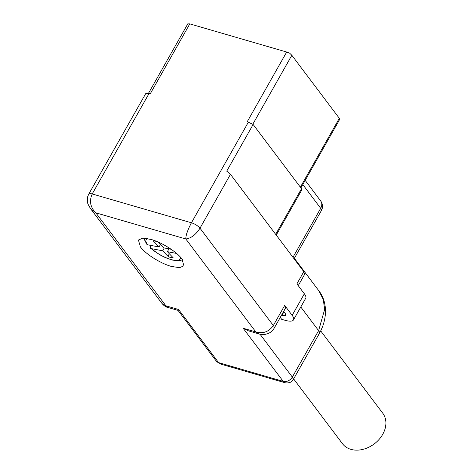 <?xml version="1.0" encoding="UTF-8"?>
<svg xmlns="http://www.w3.org/2000/svg" width="473" height="473" viewBox="0 0 473 473"><rect width="100%" height="100%" fill="white"/><g stroke="black" fill="none" stroke-linecap="round" stroke-linejoin="round"><path stroke-width="0.71" d="M286.673 52.03L189.809 23.887L150.278 93.76L149.101 93.418L92.211 193.965L191.429 222.789A7.231 2.318 29.5 0 1 199.99 228.193C195.804 234.738 191.074 238.327 185.788 238.966C185.836 235.152 187.716 229.76 191.429 222.789L248.313 122.247L247.137 121.904L286.673 52.03L289.718 53.213L291.829 55.288L339.318 118.315L339.608 119.427M148.522 93.27L187.781 23.869L189.809 23.887M275.682 234.348L301.514 188.692L253.132 124.476L248.313 122.247M301.514 188.692L301.845 189.833L276.244 235.087M253.132 124.476L226.721 171.155L230.463 174.33L303.802 271.668L304.6 274.405L298.232 285.657M88.735 194.137A7.231 2.318 29.5 0 1 92.211 193.965C89.113 201.108 90.325 207.399 95.842 212.838L165.893 305.806L162.062 303.571L90.384 208.445L88.132 204.366C86.813 201.001 87.02 197.596 88.735 194.137L145.885 93.317L149.101 93.418M292.982 257.306L293.875 258.495M280.252 317.442L281.654 319.305L285.118 320.31A17.424 5.587 -150.5 0 0 293.497 319.884A17.424 5.587 -150.5 0 0 292.166 315.325L284.705 305.422A10.453 3.352 29.5 0 1 285.503 308.16L274.127 328.268A10.453 3.352 29.5 0 1 274.127 328.268A10.453 3.352 29.5 0 0 273.329 325.53L284.705 305.422M292.166 315.325L304.358 293.78L296.896 283.877L303.802 271.668M90.384 208.445L95.842 212.838L185.788 238.966L255.84 331.94C263.094 333.962 268.93 331.827 273.329 325.53L199.99 228.193L230.463 174.33M140.41 246.882L138.423 240.048L142.728 238.138L150.993 239.409C161.943 242.442 176.772 251.813 181.928 258.944L183.914 265.785L179.61 267.688L171.344 266.423C160.394 263.384 145.566 254.019 140.41 246.882M283.729 311.293L285.249 313.315L285.911 315.597L281.252 315.674M304.358 293.78A17.424 5.587 29.5 0 1 305.682 298.339L293.497 319.884M259.098 333.95L255.84 331.94L243.175 328.262L248.573 330.893L259.092 333.95C260.055 334.429 262.072 334.571 265.158 334.381L267.949 333.619C270.55 332.596 272.608 330.81 274.127 328.256M162.062 303.571L162.056 303.565C163.96 305.735 165.786 306.995 167.543 307.349L178.061 310.406L178.558 309.484L165.893 305.806L167.537 307.344M178.558 309.484L218.585 362.608L220.737 364.086L284.971 382.746C289.033 383.343 291.847 382.196 293.408 379.305L292.32 377.093L318.613 330.627L300.793 306.983M220.737 364.086L216.155 360.964A7.231 5.51 -37 0 0 216.185 361A7.231 5.51 -37 0 0 218.585 362.608L283.209 381.386L284.965 382.74M320.718 330.893L382.828 413.319A25.264 19.263 143 0 1 379.027 439.494A25.264 19.263 143 0 1 350.865 449.35A25.264 19.263 143 0 1 342.476 443.727L293.638 378.908M150.94 245.428L150.515 246.303L150.662 248.337L151.283 248.627L162.7 250.796L164.302 247.964M158.165 242.046L163.699 247.852L171.131 249.265M168.956 248.851L167.353 251.683L176.589 253.433M144.49 238.161L144.661 240.16L146.861 244.346L147.629 244.795L159.046 246.965L160.465 244.458M157.006 241.549A14.805 4.748 29.5 0 0 153.305 240.946L159.046 246.965M162.7 250.796L168.441 256.815A14.805 4.748 -150.5 0 0 173.1 257.702L167.353 251.683M168.441 256.815L169.044 253.451M252.795 124.269L291.829 55.288M300.367 187.166L339.318 118.315M293.124 257.04L320.706 208.297L302.821 184.553M294.094 258.784L321.368 210.574A8.709 2.791 29.5 0 0 320.706 208.297A8.709 6.64 -37 0 0 320.747 201.043L305.18 180.384M259.984 334.175L292.32 377.093A7.231 5.51 -37 0 1 283.209 381.386L243.175 328.262M318.82 290.735C326.506 300.184 328.575 316.951 319.405 333.364A10.453 3.352 -150.5 0 0 318.613 330.627L324.685 309.295L323.219 299.32L318.82 290.735L294.372 258.288M281.725 315.81L284.042 311.713M151.283 248.627A19.6 6.285 -150.5 0 0 170.747 259.429A19.6 6.285 -150.5 0 0 180.473 257.188M147.629 244.795A19.6 6.285 29.5 0 1 147.564 238.569M300.923 187.905L339.72 119.332M321.368 210.574A8.709 8.709 0 0 0 320.747 201.043M216.185 361L178.055 310.4M319.405 333.364L293.408 379.305M150.662 248.337L159.909 254.841L165.26 257.554L171.912 259.979L178.096 260.871L180.562 260.511L182.407 259.612"/></g></svg>
